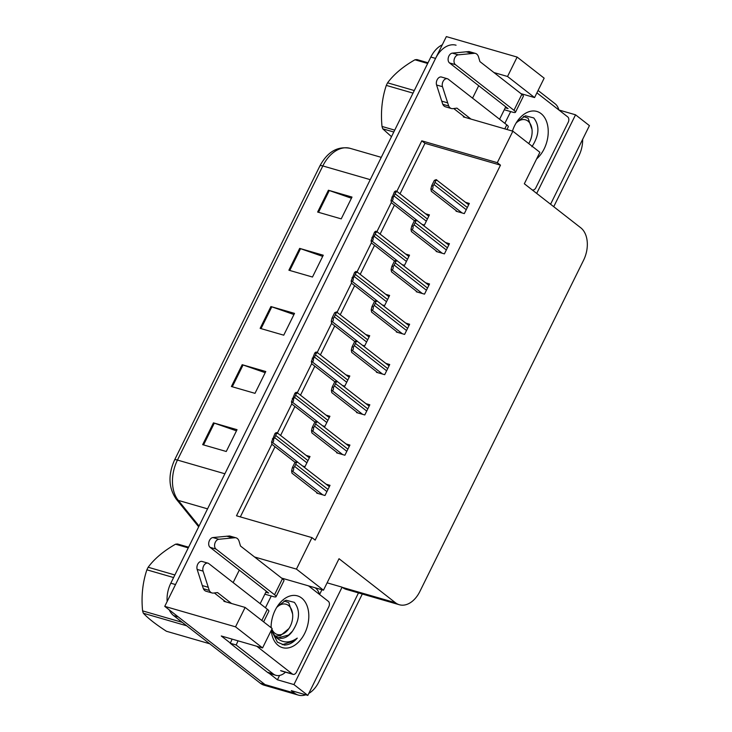 <?xml version="1.0" encoding="UTF-8"?>
<svg xmlns="http://www.w3.org/2000/svg" width="732" height="732" viewBox="0 0 732 732"><rect width="100%" height="100%" fill="white"/><g stroke="black" fill="none" stroke-linecap="round" stroke-linejoin="round"><path stroke-width="1.1" d="M279.578 675.444L277.428 679.79L269.065 673.266M230.315 643.035L221.274 635.989L262.568 647.93L272.158 628.523L245.129 607.432L235.53 626.839L262.568 647.93M321.934 589.745L319.582 594.512M550.574 204.237L589.425 125.639L575.544 114.805L536.693 193.413M575.544 114.805L559.028 110.029M327.103 582.828L342.091 587.165L293.944 684.576L277.428 679.79M342.091 587.165L342.366 587.375A24.787 16.589 106.1 0 0 346.254 589.379L399.343 604.742A24.787 16.589 106.1 0 0 419.839 591.538L583.587 260.208A24.787 16.589 106.1 0 0 580.76 227.789L524.332 183.769L539.887 152.293L512.858 131.202L497.303 162.678L421.797 140.837L396.826 191.354L395.655 190.933L394.42 191.857L395.619 192.205C397.147 191.83 397.357 191.464 396.25 191.107M293.944 684.576L307.824 695.4L358.479 592.92M305.784 694.805A24.787 16.589 -73.9 0 1 298.372 695.107A24.787 16.589 -73.9 0 1 294.484 693.103L291.309 690.624L307.824 695.4M362.303 594.027L318.868 681.904A24.787 16.589 -73.9 0 1 308.812 693.414M582.654 139.327A24.787 16.589 -73.9 0 1 578.911 155.76L553.731 206.699M235.53 626.839L164.746 606.361L446.346 36.6L517.131 57.078L544.16 78.168L534.57 97.576L521.001 93.65M298.372 695.107L268.882 686.57A24.787 16.589 -73.9 0 1 264.993 684.566L164.746 606.361M517.131 57.078L507.541 76.485L493.972 72.559M224.202 600.661L223.891 601.292L245.129 607.432M239.291 570.137L233.142 582.581M271.929 444.077L236.491 515.786L311.988 537.627L296.433 569.103L254.553 556.988M391.346 202.453L376.925 231.623L375.754 231.202L374.519 232.126L375.708 232.474C377.245 232.108 377.456 231.733 376.34 231.376M371.444 242.722L357.024 271.901L355.853 271.471L354.608 272.405L355.807 272.752C357.344 272.377 357.555 272.011 356.438 271.645M351.543 282.991L337.123 312.171M331.633 323.27L317.212 352.44L316.041 352.019L314.806 352.943L316.004 353.291C317.532 352.916 317.743 352.55 316.636 352.193M311.731 363.539L297.311 392.709L296.14 392.288L294.905 393.221L296.094 393.56C297.631 393.194 297.842 392.828 296.725 392.462M291.83 403.808L277.41 432.987L276.238 432.566L274.994 433.49L276.193 433.838C277.73 433.463 277.94 433.097 276.824 432.731M463.621 116.242L463.31 116.864L512.858 131.202M478.71 85.708L472.552 98.161M281.582 578.079L323.471 590.193L339.026 558.717L395.454 602.738A24.787 16.589 106.1 0 0 399.343 604.742M499.59 119.252L505.739 106.799M260.171 603.671L266.32 591.218M311.988 537.627L315.163 540.106L500.478 165.157L497.303 162.678M323.471 590.193L296.433 569.103M500.478 165.157L424.972 143.307L400.001 193.834M394.438 205.097L380.1 234.103M374.528 245.376L360.199 274.372M354.627 285.645L340.298 314.641M334.725 325.914L320.387 354.919M314.824 366.183L300.486 395.188M294.914 406.461L280.585 435.458M275.012 446.73L240.334 516.893M424.972 143.307L421.797 140.837M316.965 492.645L316.727 493.112L324.99 495.5L330.022 485.325L326.161 484.209M336.866 452.376L336.638 452.843L344.891 455.231L349.923 445.056L346.071 443.94M376.669 371.829L376.44 372.295L384.703 374.683L389.726 364.509L385.874 363.392M396.579 331.559L396.341 332.026L404.604 334.414L409.636 324.239L405.775 323.123M416.481 291.29L416.252 291.757L424.505 294.145L429.538 283.97L425.685 282.854M436.382 251.012L436.153 251.479L444.406 253.876L449.439 243.692L445.587 242.576M356.768 412.098L356.539 412.573L364.792 414.962L369.825 404.778L365.973 403.671M456.283 210.743L456.054 211.209L464.317 213.598L469.34 203.423L465.488 202.306M302.975 466.119L304.979 466.696L310.002 456.521L306.15 455.405M322.876 425.85L324.88 426.427L329.912 416.252L326.051 415.135M362.679 345.303L364.682 345.879L369.715 335.704L365.863 334.588M382.589 305.034L384.593 305.61L389.616 295.435L385.764 294.319M402.49 264.755L404.494 265.341L409.527 255.166L405.665 254.05M342.777 385.572L344.781 386.157L349.814 375.974L345.962 374.866M422.391 224.486L424.395 225.072L429.428 214.888L425.567 213.771M507.541 76.485L534.57 97.576M167.152 601.503A24.787 16.589 -73.9 0 1 170.812 583.194L175.524 584.557L435.567 58.404A24.787 16.589 -73.9 0 1 456.063 45.21M173.64 615.612L260.272 683.203A24.787 16.589 -73.9 0 0 264.161 685.207L268.882 686.57A24.787 16.589 -73.9 0 1 264.993 684.566L178.361 616.985L173.64 615.612A24.787 16.589 -73.9 0 1 169.238 609.866M170.812 583.194L430.846 57.041A24.787 16.589 -73.9 0 1 442.293 44.808M328.412 190.238L352 197.073L341.222 218.877L317.633 212.051L328.412 190.238A6.606 1.272 -153.7 0 1 329.281 190.521L318.521 212.307M242.182 364.701L265.78 371.527L255.001 393.34L231.404 386.514L242.182 364.701A6.606 1.272 -153.7 0 1 243.061 364.984L232.291 386.771M213.442 422.858L237.04 429.684L226.261 451.488L202.663 444.663L213.442 422.858A6.606 1.272 -153.7 0 1 214.32 423.142L203.551 444.919M299.672 248.395L323.26 255.221L312.482 277.035L288.893 270.209L299.672 248.395A6.606 1.272 -153.7 0 1 300.541 248.679L289.771 270.465M270.922 306.552L294.52 313.378L283.742 335.183L260.144 328.357L270.922 306.552A6.606 1.272 -153.7 0 1 271.801 306.827L261.031 328.613M293.944 314.531L271.801 306.827M322.693 256.383L300.541 248.679M236.463 430.846L214.32 423.142M265.204 372.689L243.061 364.984M351.433 198.226L329.281 190.521M414.422 220.689L391.391 202.727L390.989 200.385L391.574 200.55C392.755 200.778 393.24 199.754 393.02 197.457A4.136 2.965 -52 0 0 394.054 196.002L395.134 193.824A4.136 2.965 -52 0 0 395.619 192.205M390.989 200.385L394.42 191.857M391.821 197.109L393.02 197.457M434.332 180.392L436.162 179.633C437.279 179.999 437.068 180.365 435.531 180.74A4.136 2.965 -52 0 1 435.046 182.35L433.975 184.537A4.136 2.965 -52 0 1 432.932 185.992C433.152 188.28 432.676 189.314 431.496 189.085L430.901 188.911L431.743 185.644L434.332 180.392L435.531 180.74M468.672 204.786L436.162 179.633M457.372 211.594L431.313 191.262L430.901 188.911M431.743 185.644L432.932 185.992M394.511 260.958L371.49 242.997L371.087 240.654L371.673 240.828C372.853 241.057 373.329 240.023 373.119 237.726A4.136 2.965 -52 0 0 374.153 236.271L375.232 234.094A4.136 2.965 -52 0 0 375.708 232.474M371.087 240.654L374.519 232.126M371.92 237.388L373.119 237.726M374.61 301.236L351.589 283.266L351.177 280.923L351.772 281.097C352.952 281.326 353.428 280.292 353.208 278.004A4.136 2.965 -52 0 0 354.251 276.55L355.322 274.363A4.136 2.965 -52 0 0 355.807 272.752M351.177 280.923L354.608 272.405M352.019 277.657L353.208 278.004M334.707 312.674L336.537 311.914C337.644 312.28 337.434 312.646 335.906 313.022A4.136 2.965 -52 0 1 335.421 314.632L334.341 316.819A4.136 2.965 -52 0 1 333.307 318.274C333.527 320.561 333.042 321.595 331.861 321.366L331.276 321.202L332.108 317.926L334.707 312.674L335.906 313.022M369.038 337.068L336.537 311.914M354.709 341.505L331.678 323.544L331.276 321.202M332.108 317.926L333.307 318.274M414.431 220.661L416.261 219.911C417.368 220.268 417.158 220.634 415.63 221.009A4.136 2.965 -52 0 1 415.145 222.629L414.065 224.806A4.136 2.965 -52 0 1 413.031 226.261C413.251 228.558 412.766 229.583 411.585 229.354L411 229.189L411.832 225.914L414.431 220.661L415.63 221.009M448.762 245.064L416.261 219.911M437.471 251.863L411.402 231.532L411 229.189M411.832 225.914L413.031 226.261M394.53 260.94L396.36 260.18C397.467 260.546 397.256 260.912 395.728 261.278A4.136 2.965 -52 0 1 395.243 262.898L394.164 265.075A4.136 2.965 -52 0 1 393.13 266.53C393.349 268.827 392.864 269.861 391.684 269.632L391.098 269.458L391.931 266.192L394.53 260.94L395.728 261.278M428.861 285.334L396.36 260.18M417.569 292.141L391.501 271.801L391.098 269.458M391.931 266.192L393.13 266.53M374.628 301.209L376.449 300.449C377.566 300.815 377.355 301.181 375.818 301.557A4.136 2.965 -52 0 1 375.342 303.167L374.262 305.354A4.136 2.965 -52 0 1 373.228 306.809C373.439 309.096 372.963 310.13 371.783 309.901L371.197 309.728L372.03 306.461L374.628 301.209L375.818 301.557M408.959 325.603L376.449 300.449M397.668 332.41L371.6 312.07L371.197 309.728M372.03 306.461L373.228 306.809M354.718 341.478L356.548 340.719C357.664 341.085 357.454 341.451 355.917 341.826A4.136 2.965 -52 0 1 355.432 343.445L354.361 345.623A4.136 2.965 -52 0 1 353.318 347.078C353.538 349.374 353.062 350.399 351.882 350.171L351.287 350.006L352.129 346.73L354.718 341.478L355.917 341.826M389.058 365.872L356.548 340.719M377.758 372.68L351.699 352.348L351.287 350.006M352.129 346.73L353.318 347.078M263.621 621.861L268.864 611.229A8.262 1.592 -153.7 0 0 267.363 609.28L208.794 563.594A5.28 3.532 -73.9 0 0 207.97 563.164A5.28 3.532 -73.9 0 0 203.926 565.388A5.28 3.532 -73.9 0 0 203.066 571.125L209.279 590.44L203.386 588.729L202.306 585.563L197.164 569.414L203.066 571.125M285.48 672.168A16.525 11.062 -73.9 0 1 275.882 675.307L269.98 673.596A16.525 11.062 -73.9 0 1 267.39 672.26L230.196 643.245A16.525 11.062 106.1 0 0 230.543 642.614A16.525 11.062 -73.9 0 0 232.044 639.1M275.882 675.307A16.525 11.062 -73.9 0 1 273.292 673.971L236.097 644.956L230.196 643.245M319.472 594.421A16.525 11.062 -73.9 0 0 315.684 588.189L315.172 587.787M237.946 640.811A16.525 11.062 -73.9 0 1 236.097 644.956M264.865 594.164L273.182 596.571A8.262 1.592 26.3 0 0 276.055 596.699A8.262 1.592 26.3 0 0 274.546 594.741L215.977 549.055A5.28 3.532 -73.9 0 1 214.879 543.428A5.28 3.532 -73.9 0 1 218.813 539.264L235.347 537.691A8.262 5.527 -73.9 0 1 236.006 537.819A8.262 5.527 -73.9 0 1 239.126 541.378L240.517 546.035L282.451 578.747L274.546 594.741M265.835 592.215L268.644 593.03L210.084 547.344L215.977 549.055M276.055 596.699L283.961 580.705A8.262 1.592 -153.7 0 0 282.451 578.747M236.006 537.819L230.104 536.117A8.262 5.527 -73.9 0 0 229.445 535.989L212.911 537.553A5.28 3.532 106.1 0 0 208.986 541.726A5.28 3.532 106.1 0 0 210.084 547.344M229.445 535.989L235.347 537.691M226.71 536.181L232.611 537.883M203.386 588.729A8.262 5.527 -73.9 0 0 206.113 591.246L212.005 592.947A8.262 5.527 -73.9 0 0 213.579 593.066L217.523 592.554L231.559 603.507M225.657 601.805L214.339 592.966M207.97 563.164L202.069 561.462A5.28 3.532 106.1 0 0 198.033 563.677A5.28 3.532 106.1 0 0 197.164 569.414M212.005 592.947A8.262 5.527 -73.9 0 1 209.279 590.44M208.199 587.265L202.306 585.563M506.956 129.491L508.283 126.81A8.262 1.592 -153.7 0 0 506.773 124.852L448.213 79.166A5.28 3.532 -73.9 0 0 447.38 78.745A5.28 3.532 -73.9 0 0 443.345 80.959A5.28 3.532 -73.9 0 0 442.485 86.696L448.698 106.012L442.796 104.31L441.725 101.135L436.583 84.994L442.485 86.696M558.891 110.001A16.525 11.062 -73.9 0 0 555.103 103.77L538.075 90.484M504.284 109.745L512.601 112.152A8.262 1.592 26.3 0 0 515.474 112.271A8.262 1.592 26.3 0 0 513.965 110.312L455.396 64.626A5.28 3.532 -73.9 0 1 454.298 59.008A5.28 3.532 -73.9 0 1 458.232 54.836L474.766 53.271A8.262 5.527 -73.9 0 1 475.416 53.399A8.262 5.527 -73.9 0 1 478.545 56.95L479.927 61.607L521.861 94.327L513.965 110.312M505.245 107.796L508.063 108.611L449.503 62.925L455.396 64.626M515.474 112.271L523.371 96.276A8.262 1.592 -153.7 0 0 521.861 94.327M475.416 53.399L469.523 51.688A8.262 5.527 -73.9 0 0 468.864 51.56L452.33 53.134A5.28 3.532 106.1 0 0 448.405 57.297A5.28 3.532 106.1 0 0 449.503 62.925M468.864 51.56L474.766 53.271M466.128 51.762L472.021 53.463M442.796 104.31A8.262 5.527 -73.9 0 0 445.532 106.817L451.424 108.528A8.262 5.527 -73.9 0 0 452.998 108.638L456.933 108.135L470.978 119.087M465.076 117.376L453.748 108.546M447.38 78.745L441.488 77.034A5.28 3.532 106.1 0 0 437.443 79.257A5.28 3.532 106.1 0 0 436.583 84.994M451.424 108.528A8.262 5.527 -73.9 0 1 448.698 106.012M447.618 102.846L441.725 101.135M271.087 627.69A26.938 18.026 -73.9 0 1 277.62 605.986A26.938 18.026 -73.9 0 1 301.666 598.053A26.938 18.026 -73.9 0 1 304.741 633.29A26.938 18.026 -73.9 0 1 278.242 645.459A26.938 18.026 -73.9 0 1 271.215 630.426M271.444 629.968L273.896 634.342A18.675 12.499 106.1 0 0 275.937 636.483A18.675 12.499 106.1 0 0 278.865 637.993A18.675 12.499 106.1 0 0 292.471 631.185C299.818 619.858 300.44 610.241 294.346 602.344L285.992 600.231L277.245 606.618M271.362 630.142L277.391 642.147L284.309 645.057C288.939 645.002 293.257 642.687 297.265 638.112C289.533 643.446 282.497 643.199 276.165 637.38L273.896 634.342M292.599 613.892L288.683 602.601L284.043 600.917M278.242 637.782L288.5 635.083L292.471 631.185M308.492 585.856L328.329 601.329A4.136 2.763 -73.9 0 1 328.796 606.737L296.469 672.159A4.136 2.763 -73.9 0 1 293.047 674.355A4.136 2.763 -73.9 0 1 292.397 674.026L256.822 646.274M265.442 607.78L271.252 596.013M282.278 644.709L294.182 640.912L297.265 638.112M512.437 131.083A26.938 18.026 -73.9 0 1 517.039 121.558A26.938 18.026 -73.9 0 1 541.085 113.625A26.938 18.026 -73.9 0 1 536.611 158.926M531.889 146.757C539.237 135.429 539.859 125.812 533.756 117.925L525.411 115.802L516.664 122.198M532.018 129.463L528.101 118.181L523.462 116.489M536.904 92.854L567.748 116.91A4.136 2.763 -73.9 0 1 568.215 122.308L535.879 187.74A4.136 2.763 -73.9 0 1 532.466 189.936A4.136 2.763 -73.9 0 1 531.816 189.597L524.332 183.759M504.851 123.351L510.671 111.593M173.603 577.548L146.885 569.816A44.615 29.856 -73.9 0 1 147.507 568.526A44.615 29.856 -73.9 0 1 148.157 567.245L174.875 574.977M188.261 547.884L175.543 544.205C163.602 551.031 154.47 558.708 148.157 567.245M175.543 544.205A44.615 29.856 -73.9 0 1 177.574 544.004L188.6 547.197M276.632 607.523A15.738 10.532 -73.9 0 1 292.709 615.42A15.738 10.532 -73.9 0 1 290.339 626.107A15.738 10.532 -73.9 0 1 288.902 628.578A15.738 10.532 -73.9 0 1 271.865 629.127M271.444 627.964A15.738 10.532 -73.9 0 1 271.096 626.674M288.902 628.578L280.356 635.696L275.497 636.117M186.66 625.778L143.353 613.242A44.615 29.856 -73.9 0 1 142.594 610.872L182.277 622.356M143.353 613.242C148.175 618.412 155.87 624.414 166.439 631.259L209.755 643.785M146.885 569.816C142.612 582.626 141.175 596.306 142.594 610.872M413.013 93.12L386.304 85.397A44.615 29.856 -73.9 0 1 386.926 84.098A44.615 29.856 -73.9 0 1 387.576 82.826L414.285 90.548M427.68 63.464L414.962 59.786C403.012 66.603 393.889 74.289 387.576 82.826M414.962 59.786A44.615 29.856 -73.9 0 1 416.984 59.585L428.019 62.769M516.051 123.104A15.738 10.532 -73.9 0 1 532.127 131.001A15.738 10.532 -73.9 0 1 529.758 141.679A15.738 10.532 -73.9 0 1 528.705 143.564M393.798 132.016L382.763 128.823A44.615 29.856 -73.9 0 1 382.012 126.453L394.731 130.131M382.763 128.823L391.483 136.683M386.304 85.397C382.022 98.198 380.594 111.886 382.012 126.453M334.808 381.775L311.777 363.813L311.375 361.471L311.96 361.635C313.14 361.864 313.625 360.839 313.406 358.543A4.136 2.965 -52 0 0 314.44 357.088L315.519 354.91A4.136 2.965 -52 0 0 316.004 353.291M311.375 361.471L314.806 352.943M312.207 358.195L313.406 358.543M337.955 453.227L311.887 432.887L311.484 430.544L312.317 427.278L314.916 422.025L291.876 404.082L291.473 401.74L292.059 401.914C293.239 402.143 293.715 401.109 293.505 398.821A4.136 2.965 -52 0 0 294.538 397.357L295.618 395.179A4.136 2.965 -52 0 0 296.094 393.56M291.473 401.74L294.905 393.221M292.306 398.473L293.505 398.821M318.054 493.496L291.986 473.165L291.583 470.813L292.416 467.547L295.014 462.295L271.975 444.361L271.563 442.009L272.158 442.183C273.338 442.412 273.814 441.378 273.594 439.09A4.136 2.965 -52 0 0 274.637 437.635L275.708 435.449A4.136 2.965 -52 0 0 276.193 433.838M271.563 442.009L274.994 433.49M272.405 438.743L273.594 439.09M334.817 381.747L336.647 380.997C337.754 381.354 337.543 381.729 336.015 382.095A4.136 2.965 -52 0 1 335.531 383.714L334.451 385.892A4.136 2.965 -52 0 1 333.417 387.347C333.636 389.644 333.152 390.678 331.971 390.44L331.386 390.275L332.218 386.999L334.817 381.747L336.015 382.095M369.148 406.15L336.647 380.997M357.857 412.949L331.788 392.617L331.386 390.275M332.218 386.999L333.417 387.347M316.114 422.364L314.916 422.025L316.746 421.266C317.853 421.632 317.642 421.998 316.114 422.364A4.136 2.965 -52 0 1 315.629 423.984L314.55 426.161A4.136 2.965 -52 0 1 313.516 427.625C313.735 429.913 313.25 430.947 312.07 430.718L311.484 430.544M349.246 446.419L316.746 421.266M312.317 427.278L313.516 427.625M296.204 462.642L295.014 462.295L296.835 461.535C297.951 461.901 297.741 462.267 296.204 462.642A4.136 2.965 -52 0 1 295.728 464.253L294.648 466.44A4.136 2.965 -52 0 1 293.614 467.894C293.825 470.182 293.349 471.216 292.169 470.987L291.583 470.813M329.345 486.688L296.835 461.535M292.416 467.547L293.614 467.894M294.484 693.103L260.272 683.203M395.454 602.738L342.366 587.375M224.889 473.778L177.455 460.062A8.262 1.592 -153.7 0 0 174.591 459.934L319.948 165.816A8.262 1.592 26.3 0 1 322.821 165.944L177.455 460.062A33.05 22.116 106.1 0 0 178.297 500.395A8.262 5.563 141 0 1 176.202 499.05C168.506 487.86 167.976 474.821 174.591 459.934M319.948 165.816C327.588 151.744 337.653 145.915 350.152 148.349A33.05 22.116 106.1 0 0 322.821 165.944L370.246 179.66M207.549 508.85L178.297 500.395L199.058 526.034M430.846 57.041L435.567 58.404M427.397 218.996L395.134 193.824M426.317 221.174L394.054 196.002M416.471 219.975L391.574 200.55M467.318 207.522L435.046 182.35M466.238 209.709L433.975 184.537M462.093 212.957L431.496 189.085M407.495 259.265L375.232 234.094M406.416 261.443L374.153 236.271M396.57 260.244L371.673 240.828M387.594 299.534L355.322 274.363M386.514 301.721L354.251 276.55M376.669 300.523L351.772 281.097M367.684 339.804L335.421 314.632M366.613 341.99L334.341 316.819M356.768 340.792L331.861 321.366M447.408 247.8L415.145 222.629M446.337 249.978L414.065 224.806M442.192 253.226L411.585 229.354M427.506 288.069L395.243 262.898M426.427 290.247L394.164 265.075M422.291 293.505L391.684 269.632M407.605 328.339L375.342 303.167M406.525 330.525L374.262 305.354M402.38 333.774L371.783 309.901M387.704 368.617L355.432 343.445M386.624 370.795L354.361 345.623M382.479 374.043L351.882 350.171M273.292 673.971L267.39 672.26M267.363 609.28L261.827 620.462M212.911 537.553L218.813 539.264M506.773 124.852L504.796 128.869M452.33 53.134L458.232 54.836M292.397 674.026L280.603 670.613M347.782 380.082L315.519 354.91M346.703 382.26L314.44 357.088M336.857 381.061L311.96 361.635M327.881 420.351L295.618 395.179M326.801 422.529L294.538 397.357M316.956 421.339L292.059 401.914M307.98 460.62L275.708 435.449M306.9 462.807L274.637 437.635M297.055 461.608L272.158 442.183M367.793 408.886L335.531 383.714M366.723 411.064L334.451 385.892M362.578 414.321L331.971 390.44M347.892 449.155L315.629 423.984M346.812 451.333L314.55 426.161M342.677 454.59L312.07 430.718M327.991 489.424L295.728 464.253M326.911 491.611L294.648 466.44M322.766 494.859L292.169 470.987M198.674 526.802L176.202 499.05M350.152 148.349L381.271 157.353M428.751 216.26L396.836 191.363M408.849 256.529L376.934 231.632M388.948 296.799L357.033 271.901M293.047 674.355L281.253 670.942M349.137 377.346L317.221 352.449M329.235 417.615L297.32 392.718M309.334 457.884L277.419 432.987"/></g></svg>
